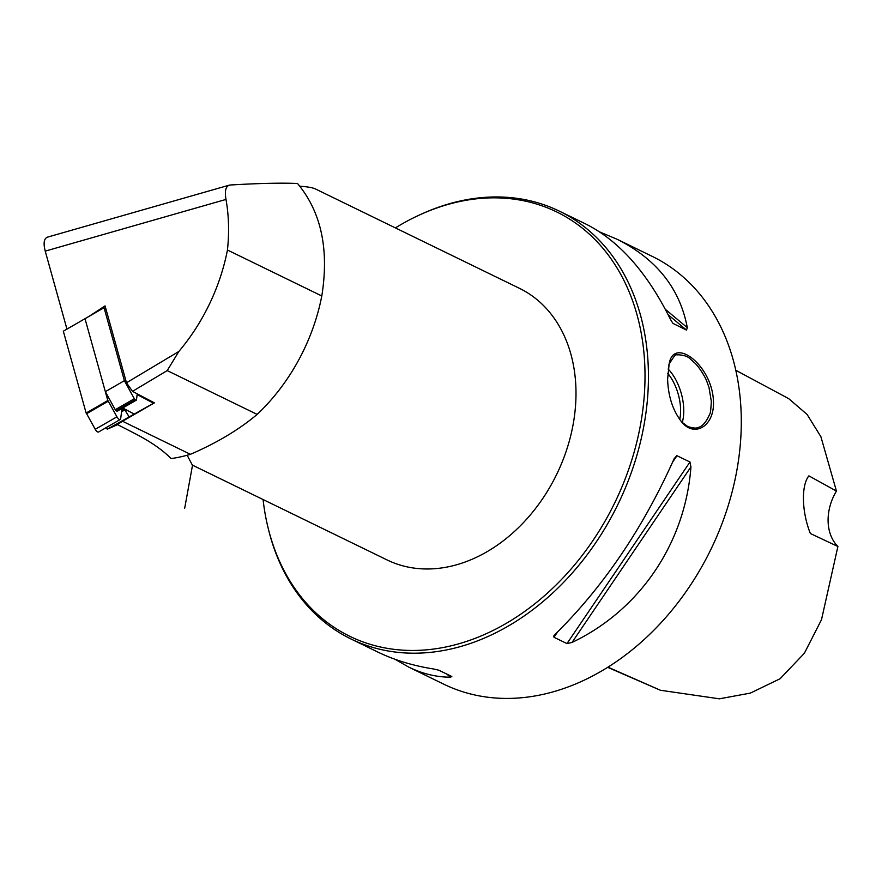 <?xml version="1.0" encoding="UTF-8"?>
<svg xmlns="http://www.w3.org/2000/svg" width="882" height="882" viewBox="0 0 882 882"><rect width="100%" height="100%" fill="white"/><g stroke="black" fill="none" stroke-linecap="round" stroke-linejoin="round"><path stroke-width="1.32" d="M122.543 421.254L117.372 424.507L137.162 434.705C151.748 442.444 163.049 450.404 171.086 458.585A173.732 132.179 -64 0 0 190.413 454.318L122.543 421.254L154.405 402.876L132.498 391.343L126.479 382.777L178.837 351.477L167.216 370.594L257.158 414.408A173.732 132.179 -64 0 0 321.798 295.977C329.262 249.319 321.169 211.823 297.521 183.489C281.446 182.795 258.988 183.302 230.169 185.011C225.869 185.716 224.48 190.523 225.99 199.431L45.236 251.127C43.207 243.212 43.968 238.548 47.496 237.137L229.298 185.143M735.797 370.286L788.717 398.653L807.118 414.485L820.899 436.722L836.445 491.076A45.324 34.486 -64 0 0 837.9 546.498L821.495 619.704L804.384 653.242L780.096 678.732L750.339 693.109L719.381 698.82L660.42 690.253L607.687 667.332M89.104 316.329L105.057 305.878L126.479 382.777M178.837 351.477A173.732 132.179 116 0 0 227.446 250.014L321.798 295.977M257.158 414.408C238.967 429.688 216.718 442.996 190.413 454.318M227.446 250.014A169.961 129.301 -64 0 0 225.99 199.431M66.955 329.107L45.236 251.127M187.16 455.244L192.342 465.09L387.143 559.971A151.076 114.936 -64 0 0 545.087 494.978A151.076 114.936 -64 0 0 547.987 310.354A151.076 114.936 -64 0 0 519.454 288.326L315.458 188.969C312.757 187.668 307.542 186.741 299.825 186.212M263.079 499.543A236.056 179.597 -64 0 0 267.919 527.149A236.056 179.597 -64 0 0 496.985 628.48A236.056 179.597 -64 0 0 641.115 332.58A236.056 179.597 -64 0 0 420.108 214.701A236.056 179.597 -64 0 0 395.39 227.898M420.108 214.701L421.75 213.951A237.942 181.03 116 0 1 559.397 211.162A237.942 181.03 116 0 1 648.358 369.834A237.942 181.03 116 0 1 550.5 595.041A237.942 181.03 116 0 1 351.014 638.998A237.942 181.03 116 0 1 268.349 528.902L267.919 527.149M690.937 466.898C685.27 543.213 639.891 610.19 572.032 642.438L566.961 643.595L553.984 637.278L553.83 635.966L555.241 634.257C603.398 586.784 643.033 528.274 674.146 458.717L676.803 455.63L689.967 462.014L690.937 466.898L572.032 642.438M599.727 231.955L617.102 239.265C656.539 259.065 679.934 288.513 687.298 327.641L686.516 330.077L673.164 323.507M672.746 323.099L670.496 319.46C647.322 272.626 619.153 240.852 586.023 224.127L559.397 211.162M351.014 638.998L377.639 651.963C394.298 660.056 412.997 665.734 433.712 669.008L438.85 670.21L451.827 676.527L450.504 677.189C436.513 677.189 422.588 673.826 408.719 667.101L395.015 659.273M713.45 401.531C714.618 425.819 694.796 437.869 681.841 422.191C672.944 410.88 668.203 396.547 667.608 379.216L669.173 363.825C673.793 335.833 712.557 365.666 713.45 401.531M617.102 239.265L652.25 256.386A237.942 181.03 116 0 1 741.211 415.058A237.942 181.03 116 0 1 643.342 640.266A237.942 181.03 116 0 1 443.855 684.223L408.719 667.101M836.445 491.076L808.871 475.861C800.966 485.662 801.859 512.398 810.382 533.522L837.9 546.498M681.577 421.905L687.773 426.557C697.673 429.556 697.607 427.064 697.706 427.605C697.111 427.45 703.891 428.156 709.668 414.132C710.308 414.099 710.87 409.865 711.333 401.453L708.974 387.363L706.846 381.498C706.262 378.929 699.823 367.706 694.851 363.031L690.253 358.963C688.004 356.482 683.881 355.082 677.883 354.762L676.935 354.983C676.637 352.899 673.991 356.03 669.019 364.387M229.177 185.176L230.169 185.011M167.216 370.594L132.498 391.343M104.054 307.708L85.003 318.7L105.344 391.663L124.384 380.671L104.054 307.708L106.248 310.166M154.405 402.876L153.6 403.228L137.14 394.563L136.467 399.877A1.51 0.606 -120 0 1 136.302 400.174A1.51 0.606 -120 0 1 135.905 400.13L135.211 399.767A1.51 0.606 -120 0 1 134.296 398.741L124.384 380.671M153.6 403.228L107.295 429.17L117.637 424.639M117.427 410.869A1.51 0.606 -120 0 1 117.262 411.166A1.51 0.606 -120 0 1 116.865 411.122L116.17 410.758A1.51 0.606 -120 0 1 115.244 409.722L105.344 391.663M134.56 414.22L122.741 408.002M106.314 427.538L107.295 429.17M86.127 413.041L107.813 400.527L85.003 318.7L63.328 331.202L86.127 413.041A1.51 0.606 -120 0 1 86.612 413.702L95.245 429.313A3.815 1.532 60 0 0 98.564 432.004L120.25 419.49A3.815 1.532 60 0 0 120.647 418.763L122.058 408.443A1.51 0.606 -120 0 1 122.069 408.388M107.813 400.527A1.51 0.606 -120 0 1 108.288 401.2L116.931 416.811A3.815 1.532 60 0 0 120.25 419.49M122.488 408.146A1.51 0.606 -120 0 1 122.62 408.201L124.042 408.95A1.51 0.606 -120 0 1 124.891 409.854L128.981 416.668M689.967 462.014L566.961 643.595M676.99 455.696L672.701 462.025M557.534 632.041L553.984 637.278M687.298 327.641L665.337 309.306M686.516 330.077L668.17 314.764M446.744 674.046L450.504 677.189M607.963 667.167L660.42 690.253M668.115 368.996A37.772 20.242 -106 0 1 683.748 409.347A37.772 20.242 -106 0 1 682.249 422.577M679.702 419.589A35.501 19.018 74 0 0 680.584 409.226A35.501 19.018 74 0 0 667.696 373.295M134.296 398.741L115.244 409.722M135.211 399.767L116.17 410.758M135.905 400.13L116.865 411.122M116.931 416.811L95.245 429.313M108.288 401.2L86.612 413.702M122.62 408.201L122.047 408.531M124.042 408.95L121.815 410.24M124.891 409.854L121.606 411.751M668.777 365.236L669.184 363.803M184.702 508.164L192.574 464.891M117.262 411.166L136.302 400.174"/></g></svg>

